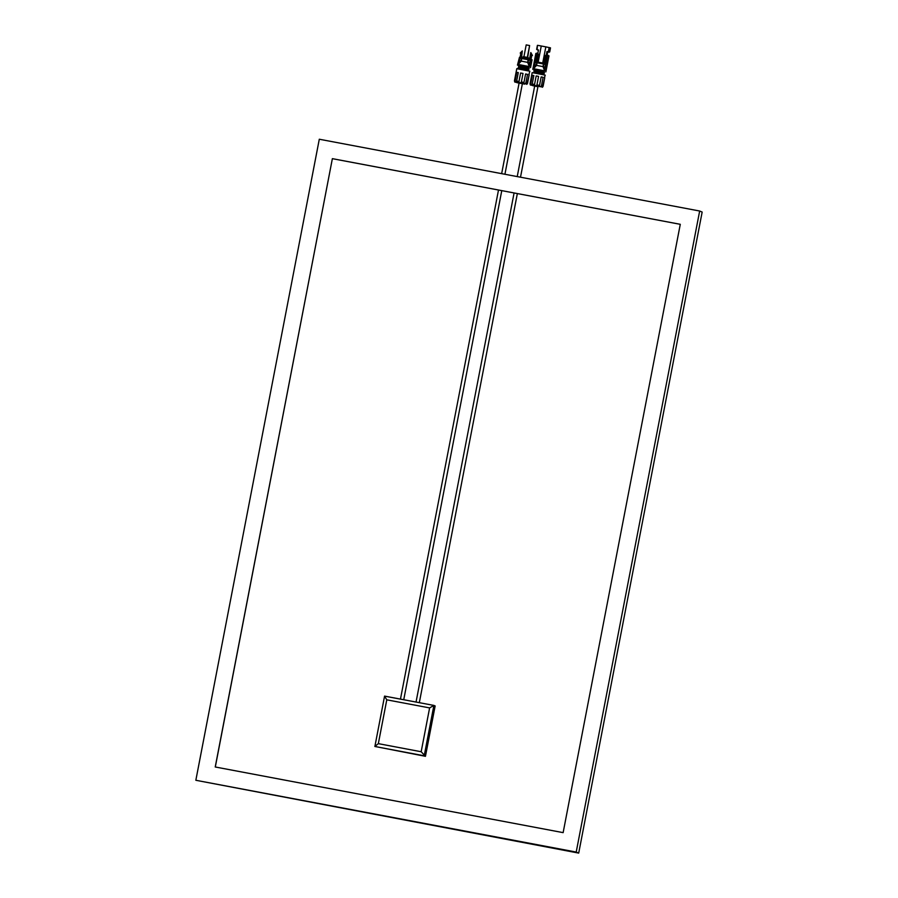 <?xml version="1.0" encoding="UTF-8"?>
<svg xmlns="http://www.w3.org/2000/svg" width="898" height="898" viewBox="0 0 898 898"><rect width="100%" height="100%" fill="white"/><g stroke="black" fill="none" stroke-linecap="round" stroke-linejoin="round"><path stroke-width="1.35" d="M538.643 70.729L534.658 70.167M542.471 71.941L533.895 71.043M542.325 72.727L534.4 71.481M542.19 73.389L533.973 72.154M542.1 73.905L533.479 72.929M542.022 74.276L536.117 73.209M534.276 72.132L544.177 73.4L534.007 71.997L542.145 73.625M534.624 72.659L535.522 72.772M539.911 73.939L543.672 74.366M534.119 71.481L542.28 72.974M534.759 72.008L535.635 72.222M534.882 71.346L535.758 71.571M542.403 72.278L533.872 71.032M538.564 70.908L534.018 70.381M535.006 70.695L535.881 70.92M533.839 70.987L544.053 72.401M538.677 70.56L534.389 70.033M533.962 70.336L544.48 72.098L534.534 70.819M544.356 72.76L534.13 71.335M533.895 72.671L544.098 74.063L534.153 72.783M542.583 71.357L534.4 70.055M534.692 69.999L535.736 70.28M534.568 70.661L535.612 70.931M534.433 71.312L535.489 71.593M534.31 71.963L535.365 72.244M534.187 72.626L535.23 72.895M544.413 77.699L545.243 75.151L532.166 72.626L530.033 83.739L530.729 83.795L532.368 75.297L533.85 75.544L532.222 84.03L534.546 84.434L536.185 75.937L538.587 76.386L536.948 84.895L539.53 85.411L541.168 76.902L543.099 77.318L541.168 76.902M534.546 84.434C535.129 86.141 535.926 86.298 536.948 84.895M538.587 76.386L536.185 75.937M530.729 83.795C531.403 85.501 531.897 85.579 532.222 84.03L532.099 84.794M533.861 75.522L532.368 75.297M530.505 85.041L542.684 87.016M530.336 83.873C530.527 85.456 530.426 85.411 530.033 83.739M544.749 77.767L542.785 86.152C542.01 87.6 542.111 87.645 543.099 86.275L544.738 77.767M537.924 86.736L532.391 85.557L537.936 86.724M535.803 61.199L537.217 53.858L538.351 54.082M536.937 61.412L535.623 61.165L537.049 53.79L538.351 54.037L536.937 61.412M544.3 62.804L545.715 55.463L546.848 55.676M545.434 63.017L544.121 62.77L545.546 55.395L546.848 55.642L545.434 63.017M547.903 51.961L549.206 52.196L547.926 51.848M538.463 50.097L537.543 49.884M537.52 49.996L538.452 50.176M538.261 50.176L536.634 49.401L537.408 45.349L537.139 49.435L538.486 50.019L537.846 53.296L535.848 53.465L536.937 53.128L533.423 68.697L536.589 65.397L537.083 62.781L538.149 62.164L542.718 63.028L543.47 63.983L542.976 66.598L536.589 65.397M549.172 47.504L548.397 51.556L549.722 51.927L550.496 47.875L545.838 46.864L542.718 63.028M549.217 51.904L547.746 51.961L547.151 55.047M547.746 51.961L546.916 51.613L548.397 51.556M546.916 51.613L546.287 54.89L547.634 55.485L544.682 70.819L533.434 68.697M537.913 45.371L545.838 46.864M541.258 46L538.149 62.164M544.345 67.687L543.604 66.474A0.662 0.662 112.7 0 1 543.526 66.025L543.773 64.757A0.662 0.662 112.7 0 1 544.547 64.229L545.052 64.319A0.662 0.662 112.7 0 1 545.097 64.33M545.412 65.026L544.985 67.26L544.255 67.664L543.436 66.407A0.662 0.662 112.7 0 1 543.369 65.958L543.604 64.69A0.662 0.662 112.7 0 1 544.379 64.162L544.895 64.252A0.662 0.662 112.7 0 1 545.412 65.026M534.86 65.902L535.062 63.118A0.662 0.662 112.7 0 1 535.837 62.579L536.342 62.68A0.662 0.662 112.7 0 1 536.387 62.692M534.467 65.285L534.894 63.04A0.662 0.662 112.7 0 1 535.668 62.512L536.173 62.613A0.662 0.662 112.7 0 1 536.701 63.388L536.454 64.656A0.662 0.662 112.7 0 1 536.218 65.049L534.636 65.352M542.976 66.598L544.671 70.819M543.47 63.983L537.083 62.781M534.142 69.73L542.572 71.402M538.665 70.336L534.467 69.741M547.634 55.485L548.97 55.856L547.634 55.485M542.515 71.705L538.677 70.392M534.692 86.006L537.947 86.635L534.68 86.006L517.226 176.592M543.099 77.318L541.46 85.826L542.785 86.152C542.01 87.6 542.111 87.645 543.099 86.275C542.111 87.645 542.01 87.6 542.785 86.152M539.53 85.411C539.518 87.016 540.158 87.151 541.46 85.826M523.321 66.474L518.696 66.138M525.487 67.53L518.898 66.598M525.352 68.181L519.078 67.227M525.229 68.832L518.258 68.046L525.184 69.045M525.106 69.494L518.528 68.562M525.049 69.763L520.425 68.91M519.302 68.405L520.773 68.776M524.118 69.606L528.35 70.111M525.319 68.394L518.449 67.451M519.426 67.754L520.896 68.113M525.431 67.81L518.573 66.789M519.56 67.103L521.02 67.462M518.382 67.395L528.596 68.809M519.684 66.452L521.143 66.811M518.82 67.114L528.731 68.158M523.231 66.665L518.674 66.126M523.354 66.317L519.325 65.924M520.38 66.216L521.222 66.418M518.629 66.082L529.146 67.855L519.201 66.575M520.256 66.867L521.087 67.081M529.023 68.506L518.808 67.092M520.122 67.53L520.963 67.732M528.9 69.168L518.954 67.878M519.998 68.181L520.84 68.383M518.573 68.428L528.731 69.797L518.831 68.54M525.42 66.789L519.078 65.812M523.343 66.093L518.763 65.532M519.358 65.756L520.413 66.037M519.235 66.407L520.29 66.688M519.111 67.069L520.155 67.339M518.988 67.72L520.032 68.001M518.864 68.371L519.908 68.652M523.006 73.445L520.604 72.996L523.006 73.445L521.379 81.954L523.961 82.47C523.938 84.075 524.578 84.21 525.88 82.885L527.205 83.211C526.43 84.659 526.531 84.704 527.519 83.334L529.169 74.826L527.205 83.211C526.43 84.659 526.531 84.704 527.519 83.334C526.531 84.704 526.43 84.659 527.205 83.211M520.604 72.996L518.965 81.493C519.549 83.2 520.357 83.357 521.379 81.954M516.788 72.356L515.16 80.865C515.822 82.56 516.316 82.638 516.642 81.089L518.281 72.592L516.788 72.356L518.281 72.603M516.53 81.841L516.642 81.089L518.965 81.493M528.832 74.758L529.854 71.223L516.777 68.697L514.453 80.798L515.16 80.865M514.924 82.1L527.104 84.075M514.756 80.932C514.958 82.515 514.846 82.47 514.453 80.798M527.519 74.377L525.599 73.973L527.519 74.377L525.88 82.885M517.214 68.472L529.854 71.223M516.844 82.638L524.657 84.131L516.844 82.638M521.031 57.573L522.299 50.939L520.223 53.061L520.874 53.184L520.065 57.393M520.223 53.061L520.851 53.285M521.547 57.674L522.299 50.939M529.528 59.178L530.808 52.544L531.953 55.272L531.302 55.148L530.494 59.358M530.808 52.544L532.458 55.474L531.807 55.362L531.01 59.47M523.927 56.664L526.194 44.9L529.607 45.54L527.687 57.382M529.607 45.54L527.339 57.304M529.012 63.444L528.271 62.231A0.662 0.662 112.7 0 1 528.204 61.782L528.451 60.514A0.662 0.662 112.7 0 1 529.225 59.975L529.73 60.076A0.662 0.662 112.7 0 1 529.775 60.087M530.089 60.783L529.652 63.017L528.933 63.41L528.114 62.164A0.662 0.662 112.7 0 1 528.035 61.715L528.282 60.435A0.662 0.662 112.7 0 1 529.057 59.908L529.562 60.009A0.662 0.662 112.7 0 1 530.089 60.783M519.538 61.648L519.74 58.864A0.662 0.662 112.7 0 1 520.514 58.336L521.02 58.426A0.662 0.662 112.7 0 1 521.065 58.437M519.134 61.03L519.572 58.797A0.662 0.662 112.7 0 1 520.346 58.269L520.851 58.359A0.662 0.662 112.7 0 1 521.379 59.133L521.132 60.402A0.662 0.662 112.7 0 1 520.896 60.795L519.987 61.547L519.302 61.098M530.55 67.631L532.065 59.784L527.395 58.774L528.147 59.739L527.642 62.355L521.255 61.143L518.101 64.443L519.482 57.281L517.461 65.105L525.42 66.822M527.642 62.355L529.349 66.564L518.101 64.443M528.147 59.739L521.76 58.527L522.816 57.91L519.482 57.281M521.255 61.143L521.76 58.527M527.395 58.774L522.816 57.91M529.36 66.575L530.74 59.414M521.502 66.025L522.535 66.228M522.535 66.272L520.829 65.924M518.808 65.487L517.461 65.105M522.917 57.932L528.361 58.101L523.063 57.09M525.599 73.973L523.961 82.47M699.665 211.019L576.213 852.056L578.705 853.1L702.157 212.063L699.665 211.019L319.295 139.235L195.843 780.272L578.705 853.1M576.213 852.056L195.843 780.272M215.228 766.982L563.136 832.637L680.28 224.309L332.372 158.654L215.228 766.982M215.307 767.004L332.372 158.654M332.451 158.688L680.28 224.32M378.339 743.645L386.78 699.823L384.546 696.13L433.891 705.424L424.204 755.79L374.881 746.485L384.569 696.107L433.891 705.424L435.148 705.951L425.45 756.318L374.859 746.44L378.339 743.645L421.173 751.738L425.45 756.318M433.891 705.424L429.614 707.905L421.173 751.738M537.453 49.828L538.272 50.176M549.722 51.927L547.948 51.815M547.353 55.092L548.15 55.429M524.342 56.843L527.227 57.393M528.327 57.91L523.141 56.754L528.327 57.91M528.383 57.764L523.141 56.754M386.78 699.823L429.614 707.905M403.741 699.733L501.769 190.634M504.923 174.268L522.389 83.604M400.463 699.115L498.502 190.017M501.656 173.651L519.111 82.975M419.321 702.674L517.349 193.575M520.503 177.209L537.947 86.635M416.043 702.056L514.083 192.958M535.848 53.465L532.795 69.359M548.97 55.856L545.883 71.874M522.995 57.562L523.107 56.922M525.364 67.114L525.476 66.508"/></g></svg>
